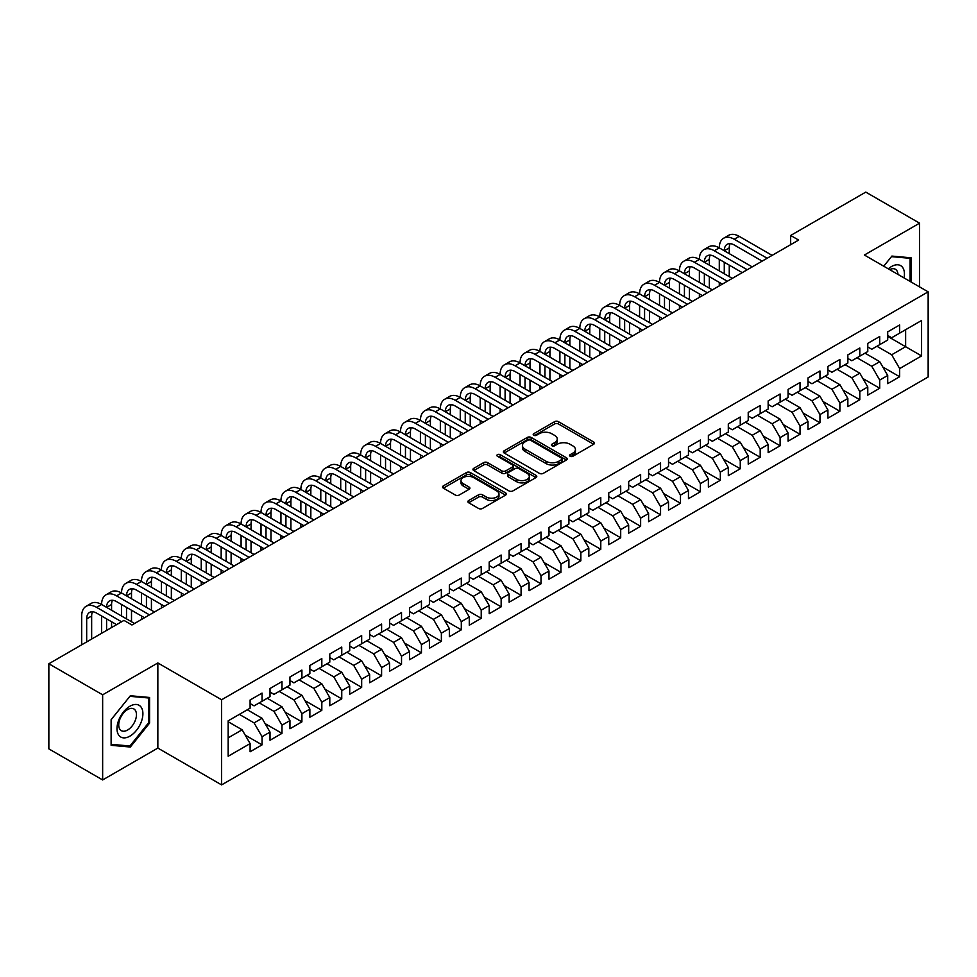 <?xml version="1.0" encoding="UTF-8"?>
<svg xmlns="http://www.w3.org/2000/svg" width="977" height="977" viewBox="0 0 977 977"><rect width="100%" height="100%" fill="white"/><g stroke="black" fill="none" stroke-linecap="round" stroke-linejoin="round"><path stroke-width="1.47" d="M570.153 456.259A1.942 1.124 0 0 0 572.888 456.259L593.674 444.266A2.76 1.6 0 0 0 594.48 443.143A2.76 1.6 0 0 0 593.674 442.007L558.465 421.685A2.76 1.6 0 0 0 554.557 421.685L533.772 433.678A1.942 1.124 0 0 0 533.21 434.472A1.942 1.124 0 0 0 533.772 435.266A1.942 1.124 0 0 0 536.507 435.266L539.194 433.715A8.854 5.105 0 0 1 551.712 433.715L554.655 435.4A8.854 5.105 0 0 1 557.244 439.015A8.854 5.105 0 0 1 554.655 442.63L551.956 444.181A1.942 1.124 0 0 0 551.394 444.975A1.942 1.124 0 0 0 551.956 445.768A1.942 1.124 0 0 0 554.704 445.768L557.391 444.205A8.854 5.105 0 0 1 569.909 444.205L572.84 445.903A8.854 5.105 0 0 1 575.429 449.518A8.854 5.105 0 0 1 572.84 453.133L570.153 454.684A1.942 1.124 0 0 0 569.579 455.477A1.942 1.124 0 0 0 570.153 456.259L570.153 454.684M468.691 500.505A2.76 1.6 0 0 0 467.885 501.628A2.76 1.6 0 0 0 468.691 502.764L478.571 508.455A2.76 1.6 0 0 0 482.479 508.455L505.561 495.131A2.76 1.6 0 0 0 506.367 494.008A2.76 1.6 0 0 0 505.561 492.872L470.352 472.55A2.76 1.6 0 0 0 466.444 472.55L443.363 485.874A2.76 1.6 0 0 0 442.557 487.01A2.76 1.6 0 0 0 443.363 488.134L455.294 495.021A2.76 1.6 0 0 0 459.202 495.021L469.082 489.318A2.76 1.6 0 0 0 469.9 488.195A2.76 1.6 0 0 0 469.082 487.059L463.171 483.652A7.401 4.274 0 0 1 460.997 480.623A7.401 4.274 0 0 1 465.565 476.678A7.401 4.274 0 0 1 473.637 477.606L496.805 490.991A7.401 4.274 0 0 1 498.978 494.008A7.401 4.274 0 0 1 494.411 497.952A7.401 4.274 0 0 1 486.338 497.024L482.479 494.802A2.76 1.6 0 0 0 478.571 494.802L468.691 500.505L468.691 502.764L478.571 497.098L478.571 494.802M102.646 694.818L102.646 779.951L157.847 748.077L157.847 662.956L102.646 694.818L48.85 663.762L123.969 620.395L131.944 624.987L798.636 240.073L790.662 235.469L790.662 244.677M157.847 662.956L221.596 699.764L928.15 291.842L928.15 376.975L221.596 784.897L221.596 699.764M919.577 286.896L919.577 223.171L864.389 255.034L928.15 291.842M919.577 223.171L865.781 192.103L790.662 235.469M539.389 473.344A2.76 1.6 0 0 0 543.31 473.344L566.379 460.02A2.76 1.6 0 0 0 567.197 458.885A2.76 1.6 0 0 0 566.379 457.761L531.183 437.44A2.76 1.6 0 0 0 527.275 437.44L504.193 450.763A2.76 1.6 0 0 0 503.375 451.887A2.76 1.6 0 0 0 504.193 453.023L539.389 473.344M498.221 456.686A1.942 1.124 0 0 1 500.187 456.955L535.933 477.594L512.888 490.906A2.76 1.6 0 0 1 508.98 490.906L473.784 470.572L473.784 468.313A2.76 1.6 0 0 0 472.966 469.448A2.76 1.6 0 0 0 473.784 470.572M473.784 468.313L483.652 462.622A2.76 1.6 0 0 1 487.572 462.622L501.848 470.865A2.76 1.6 0 0 0 505.756 470.865L512.302 467.079A2.76 1.6 0 0 0 513.12 465.944A2.76 1.6 0 0 0 512.302 464.82L497.44 456.235A1.942 1.124 0 0 1 496.878 455.441A1.942 1.124 0 0 1 498.075 454.415A1.942 1.124 0 0 1 500.187 454.659L535.97 475.323A2.76 1.6 0 0 1 536.788 476.446A2.76 1.6 0 0 1 535.97 477.582L535.97 475.323M887.702 336.369L905.63 346.713L905.63 329.689L921.58 320.493L899.658 333.145L899.658 324.975L887.702 331.875L887.702 340.045L879.727 344.649L879.727 336.479L867.771 343.379L867.771 351.549L859.809 356.153L859.809 347.983L847.853 354.883L847.853 363.053L839.878 367.657L839.878 359.487L827.922 366.387L827.922 374.557L819.959 379.161L819.959 370.991L808.003 377.891L808.003 386.062L800.029 390.666L800.029 382.495L788.073 389.396L788.073 397.566L780.11 402.17L780.11 394L768.154 400.9L768.154 409.07L760.179 413.674L760.179 405.504L748.223 412.404L748.223 420.574L740.261 425.166L740.261 417.008L728.305 423.908L728.305 432.078L720.33 436.67L720.33 428.512L708.374 435.412L708.374 443.582L700.399 448.174L700.399 440.016L688.455 446.916L688.455 455.087L680.481 459.678L680.481 451.521L668.524 458.421L668.524 466.591L660.55 471.183L660.55 463.025L648.594 469.925L648.594 478.095L640.631 482.687L640.631 474.517L628.675 481.429L628.675 489.587L620.7 494.191L620.7 486.021L608.744 492.933L608.744 501.091L600.782 505.695L600.782 497.525L588.826 504.437L588.826 512.595L580.851 517.199L580.851 509.029L568.895 515.941L568.895 524.099L560.932 528.704L560.932 520.533L548.976 527.446L548.976 535.604L541.002 540.208L541.002 532.038L529.045 538.938L529.045 547.108L521.083 551.712L521.083 543.542L509.127 550.442L509.127 558.612L501.152 563.216L501.152 555.046L489.196 561.946L489.196 570.116L481.221 574.72L481.221 566.55L469.278 573.45L469.278 581.62L461.303 586.224L461.303 578.054L449.347 584.954L449.347 593.124L441.372 597.729L441.372 589.558L429.416 596.458L429.416 604.629L421.453 609.233L421.453 601.063L409.497 607.963L409.497 616.133L401.523 620.737L401.523 612.567L389.567 619.467L389.567 627.637L381.604 632.241L381.604 624.071L369.648 630.971L369.648 639.141L361.673 643.745L361.673 635.575L349.717 642.475L349.717 650.645L341.755 655.249L341.755 647.079L329.799 653.979L329.799 662.15L321.824 666.754L321.824 658.583L309.868 665.484L309.868 673.654L301.905 678.258L301.905 670.088L289.949 676.988L289.949 685.158L281.974 689.762L281.974 681.592L270.018 688.492L270.018 696.662L262.056 701.266L262.056 693.096L250.1 699.996L250.1 708.166L228.178 720.818L228.178 756.247L250.1 743.595L242.125 729.795L228.178 721.734M921.58 320.493L921.58 355.921L899.658 368.573L891.683 354.773L876.943 346.261M882.817 367.022L899.658 376.743L899.658 368.573M899.658 376.743L887.702 383.643L887.702 375.473L879.727 380.077L871.765 366.277L857.012 357.765M862.899 378.526L879.727 388.248L879.727 380.077M879.727 388.248L867.771 395.148L867.771 386.977L859.809 391.582L851.834 377.781L837.094 369.269M842.968 390.031L859.809 399.752L859.809 391.582M859.809 399.752L847.853 406.652L847.853 398.482L839.878 403.086L831.916 389.286L817.163 380.774M823.049 401.535L839.878 411.256L839.878 403.086M839.878 411.256L827.922 418.156L827.922 409.986L819.959 414.59L811.985 400.79L797.244 392.265M803.118 413.039L819.959 422.76L819.959 414.59M819.959 422.76L808.003 429.66L808.003 421.49L800.029 426.094L792.066 412.294L777.313 403.77M783.2 424.543L800.029 434.264L800.029 426.094M800.029 434.264L788.073 441.164L788.073 432.994L780.11 437.598L772.135 423.786L757.395 415.274M763.269 436.047L780.11 445.768L780.11 437.598M780.11 445.768L768.154 452.669L768.154 444.498L760.179 449.102L752.205 435.29L737.464 426.778M743.338 447.551L760.179 457.273L760.179 449.102M760.179 457.273L748.223 464.173L748.223 456.003L740.261 460.607L732.286 446.794L717.545 438.282M723.42 459.056L740.261 468.777L740.261 460.607M740.261 468.777L728.305 475.677L728.305 467.507L720.33 472.111L712.355 458.298L697.615 449.786M703.489 470.56L720.33 480.281L720.33 472.111M720.33 480.281L708.374 487.181L708.374 479.011L700.399 483.615L692.437 469.803L677.684 461.291M683.57 482.064L700.399 491.773L700.399 483.615M700.399 491.773L688.455 498.685L688.455 490.515L680.481 495.119L672.506 481.307L657.765 472.795M663.639 493.568L680.481 503.277L680.481 495.119M680.481 503.277L668.524 510.189L668.524 502.019L660.55 506.623L652.587 492.811L637.834 484.299M643.721 505.06L660.55 514.781L660.55 506.623M660.55 514.781L648.594 521.694L648.594 513.523L640.631 518.128L632.656 504.315L617.916 495.803M623.79 516.564L640.631 526.285L640.631 518.128M640.631 526.285L628.675 533.198L628.675 525.028L620.7 529.632L612.738 515.819L597.985 507.307M603.871 528.068L620.7 537.79L620.7 529.632M620.7 537.79L608.744 544.702L608.744 536.532L600.782 541.136L592.807 527.324L578.066 518.811M583.941 539.573L600.782 549.294L600.782 541.136M600.782 549.294L588.826 556.194L588.826 548.036L580.851 552.628L572.888 538.828L558.136 530.316M564.022 551.077L580.851 560.798L580.851 552.628M580.851 560.798L568.895 567.698L568.895 559.54L560.932 564.132L552.958 550.332L538.217 541.82M544.091 562.581L560.932 572.302L560.932 564.132M560.932 572.302L548.976 579.202L548.976 571.044L541.002 575.636L533.027 561.836L518.286 553.324M524.16 574.085L541.002 583.806L541.002 575.636M541.002 583.806L529.045 590.706L529.045 582.548L521.083 587.14L513.108 573.34L498.368 564.828M504.242 585.589L521.083 595.311L521.083 587.14M521.083 595.311L509.127 602.211L509.127 594.053L501.152 598.645L493.177 584.844L478.437 576.332M484.311 597.094L501.152 606.815L501.152 598.645M501.152 606.815L489.196 613.715L489.196 605.545L481.221 610.149L473.259 596.349L458.518 587.836M464.393 608.598L481.221 618.319L481.221 610.149M481.221 618.319L469.278 625.219L469.278 617.049L461.303 621.653L453.328 607.853L438.588 599.341M444.462 620.102L461.303 629.823L461.303 621.653M461.303 629.823L449.347 636.723L449.347 628.553L441.372 633.157L433.409 619.357L418.657 610.845M424.543 631.606L441.372 641.327L441.372 633.157M441.372 641.327L429.416 648.227L429.416 640.057L421.453 644.661L413.479 630.861L398.738 622.349M404.612 643.11L421.453 652.831L421.453 644.661M421.453 652.831L409.497 659.731L409.497 651.561L401.523 656.165L393.56 642.365L378.807 633.853M384.694 654.614L401.523 664.336L401.523 656.165M401.523 664.336L389.567 671.236L389.567 663.065L381.604 667.67L373.629 653.869L358.889 645.357M364.763 666.119L381.604 675.84L381.604 667.67M381.604 675.84L369.648 682.74L369.648 674.57L361.673 679.174L353.711 665.374L338.958 656.862M344.844 677.623L361.673 687.344L361.673 679.174M361.673 687.344L349.717 694.244L349.717 686.074L341.755 690.678L333.78 676.878L319.039 668.366M324.914 689.127L341.755 698.848L341.755 690.678M341.755 698.848L329.799 705.748L329.799 697.578L321.824 702.182L313.861 688.382L299.109 679.87M304.995 700.631L321.824 710.352L321.824 702.182M321.824 710.352L309.868 717.252L309.868 709.082L301.905 713.686L293.93 699.886L279.19 691.374M285.064 712.135L301.905 721.856L301.905 713.686M301.905 721.856L289.949 728.757L289.949 720.586L281.974 725.19L274 711.39L259.259 702.866M265.133 723.639L281.974 733.361L281.974 725.19M281.974 733.361L270.018 740.261L270.018 732.091L262.056 736.695L254.081 722.895L239.341 714.37M245.215 735.144L262.056 744.865L262.056 736.695M262.056 744.865L250.1 751.765L250.1 743.595M250.1 703.562L254.081 705.858L262.056 701.266M228.178 737.843L242.125 729.795M270.018 692.058L274 694.354L281.974 689.762M254.081 722.895L262.056 718.29L247.303 709.778M270.018 732.091L262.056 718.29M289.949 680.554L293.93 682.85L301.905 678.258M274 711.39L281.974 706.786L267.234 698.274M289.949 720.586L281.974 706.786M309.868 669.05L313.861 671.346L321.824 666.754M293.93 699.886L301.905 695.282L287.153 686.77M309.868 709.082L301.905 695.282M329.799 657.545L333.78 659.854L341.755 655.249M313.861 688.382L321.824 683.778L307.083 675.266M329.799 697.578L321.824 683.778M349.717 646.041L353.711 648.349L361.673 643.745M333.78 676.878L341.755 672.274L327.002 663.762M349.717 686.074L341.755 672.274M369.648 634.537L373.629 636.845L381.604 632.241M353.711 665.374L361.673 660.77L346.933 652.257M369.648 674.57L361.673 660.77M389.567 623.033L393.56 625.341L401.523 620.737M373.629 653.869L381.604 649.265L366.851 640.753M389.567 663.065L381.604 649.265M409.497 611.529L413.479 613.837L421.453 609.233M393.56 642.365L401.523 637.761L386.782 629.249M409.497 651.561L401.523 637.761M429.416 600.025L433.409 602.333L441.372 597.729M413.479 630.861L421.453 626.257L406.701 617.745M429.416 640.057L421.453 626.257M449.347 588.52L453.328 590.829L461.303 586.224M433.409 619.357L441.372 614.753L426.631 606.241M449.347 628.553L441.372 614.753M469.278 577.016L473.259 579.324L481.221 574.72M453.328 607.853L461.303 603.249L446.562 594.737M469.278 617.049L461.303 603.249M489.196 565.512L493.177 567.82L501.152 563.216M473.259 596.349L481.221 591.744L466.481 583.232M489.196 605.545L481.221 591.744M509.127 554.008L513.108 556.316L521.083 551.712M493.177 584.844L501.152 580.24L486.412 571.728M509.127 594.053L501.152 580.24M529.045 542.516L533.027 544.812L541.002 540.208M513.108 573.34L521.083 568.736L506.33 560.224M529.045 582.548L521.083 568.736M548.976 531.012L552.958 533.308L560.932 528.704M533.027 561.836L541.002 557.232L526.261 548.72M548.976 571.044L541.002 557.232M568.895 519.508L572.888 521.803L580.851 517.199M552.958 550.332L560.932 545.728L546.18 537.216M568.895 559.54L560.932 545.728M588.826 508.003L592.807 510.299L600.782 505.695M572.888 538.828L580.851 534.224L566.11 525.711M588.826 548.036L580.851 534.224M608.744 496.499L612.738 498.795L620.7 494.191M592.807 527.324L600.782 522.719L586.029 514.207M608.744 536.532L600.782 522.719M628.675 484.995L632.656 487.291L640.631 482.687M612.738 515.819L620.7 511.215L605.96 502.703M628.675 525.028L620.7 511.215M648.594 473.491L652.587 475.787L660.55 471.183M632.656 504.315L640.631 499.711L625.878 491.199M648.594 513.523L640.631 499.711M668.524 461.987L672.506 464.283L680.481 459.678M652.587 492.811L660.55 488.207L645.809 479.695M668.524 502.019L660.55 488.207M688.455 450.482L692.437 452.778L700.399 448.174M672.506 481.307L680.481 476.703L665.74 468.191M688.455 490.515L680.481 476.703M708.374 438.978L712.355 441.274L720.33 436.67M692.437 469.803L700.399 465.211L685.659 456.686M708.374 479.011L700.399 465.211M728.305 427.474L732.286 429.77L740.261 425.166M712.355 458.298L720.33 453.707L705.589 445.194M728.305 467.507L720.33 453.707M748.223 415.97L752.205 418.266L760.179 413.674M732.286 446.794L740.261 442.202L725.508 433.69M748.223 456.003L740.261 442.202M768.154 404.466L772.135 406.762L780.11 402.17M752.205 435.29L760.179 430.698L745.439 422.186M768.154 444.498L760.179 430.698M788.073 392.962L792.066 395.258L800.029 390.666M772.135 423.786L780.11 419.194L765.357 410.682M788.073 432.994L780.11 419.194M808.003 381.457L811.985 383.753L819.959 379.161M792.066 412.294L800.029 407.69L785.288 399.178M808.003 421.49L800.029 407.69M827.922 369.953L831.916 372.249L839.878 367.657M811.985 400.79L819.959 396.186L805.207 387.674M827.922 409.986L819.959 396.186M847.853 358.449L851.834 360.745L859.809 356.153M831.916 389.286L839.878 384.682L825.138 376.169M847.853 398.482L839.878 384.682M867.771 346.945L871.765 349.253L879.727 344.649M851.834 377.781L859.809 373.177L845.056 364.665M867.771 386.977L859.809 373.177M887.702 335.441L891.683 337.749L899.658 333.145M871.765 366.277L879.727 361.673L864.987 353.161M887.702 375.473L879.727 361.673M48.85 663.762L48.85 748.883L102.646 779.951M157.847 748.077L221.596 784.897M891.683 354.773L905.63 346.713L921.58 355.921M911.114 282.011L911.114 257.806L891.891 256.084L883.745 266.208L891.488 256.646L910.112 258.319L910.112 281.437M149.566 723.114L149.566 697.468L130.344 695.758L111.122 719.67L111.122 745.317L130.344 747.026L149.566 723.114L148.577 722.54M570.922 456.54L572.84 455.429A8.854 5.105 0 0 0 575.429 451.814L575.429 449.518M557.244 439.015L557.244 441.323A8.854 5.105 0 0 1 554.655 444.926L552.738 446.037M593.674 442.007L593.674 444.266L558.465 423.981A2.76 1.6 0 0 0 554.557 423.981L534.541 435.534M566.379 457.761L566.379 460.02L531.183 439.735A2.76 1.6 0 0 0 527.275 439.735L504.23 453.035M561.494 459.678A1.942 1.124 0 0 0 562.068 458.885A1.942 1.124 0 0 0 561.494 458.103L530.596 440.261A1.942 1.124 0 0 0 527.861 440.261L525.015 441.897A8.854 5.105 0 0 0 522.426 445.512A8.854 5.105 0 0 0 525.015 449.127L546.143 461.315A8.854 5.105 0 0 0 558.661 461.315L561.494 459.678L561.494 461.987A1.942 1.124 0 0 0 562.068 461.193L562.068 458.885M522.426 445.512L522.426 447.808A8.854 5.105 0 0 0 525.015 451.423L525.015 449.127M561.494 461.987L558.661 463.623A8.854 5.105 0 0 1 546.143 463.623L525.015 451.423M473.821 470.596L483.652 464.918L483.652 462.622M513.12 465.944L513.12 468.252A2.76 1.6 0 0 1 512.302 469.375L505.756 473.161A2.76 1.6 0 0 1 501.848 473.161L487.572 464.918A2.76 1.6 0 0 0 483.652 464.918M516.662 479.414A7.401 4.274 0 0 0 524.722 480.342A7.401 4.274 0 0 0 529.29 476.397A7.401 4.274 0 0 0 527.128 473.369L518.958 468.655A2.76 1.6 0 0 0 515.05 468.655L508.492 472.441A2.76 1.6 0 0 0 507.686 473.564A2.76 1.6 0 0 0 508.492 474.7L516.662 479.414L516.662 481.71A7.401 4.274 0 0 0 524.722 482.638A7.401 4.274 0 0 0 529.29 478.693L529.29 476.397M507.686 473.564L507.686 475.872A2.76 1.6 0 0 0 508.492 476.996L508.492 474.7M516.662 481.71L508.492 476.996M498.978 494.008L498.978 496.304A7.401 4.274 0 0 1 494.411 500.261A7.401 4.274 0 0 1 486.338 499.332L482.479 497.098A2.76 1.6 0 0 0 478.571 497.098M460.997 480.623L460.997 482.931A7.401 4.274 0 0 0 463.171 485.948L463.171 483.652M469.045 489.343L463.171 485.948M505.561 492.872L505.561 495.131L470.352 474.859A2.76 1.6 0 0 0 466.444 474.859L443.399 488.158L443.363 485.874M128.317 745.854L130.344 747.026M81.689 644.796L81.689 615.998A21.14 12.2 60 0 1 86.061 606.326L91.044 603.444A21.14 12.2 60 0 1 101.608 604.494A21.14 12.2 60 0 1 105.992 594.822L110.975 591.94A21.14 12.2 60 0 1 121.539 592.99A21.14 12.2 60 0 1 125.911 583.318L130.894 580.436A21.14 12.2 60 0 1 141.457 581.486A21.14 12.2 60 0 1 145.842 571.814L150.824 568.932A21.14 12.2 60 0 1 161.388 569.982A21.14 12.2 60 0 1 165.76 560.309L170.743 557.427A21.14 12.2 60 0 1 181.307 558.478A21.14 12.2 60 0 1 185.691 548.805L190.674 545.923A21.14 12.2 60 0 1 201.238 546.973A21.14 12.2 60 0 1 205.61 537.301L210.592 534.419A21.14 12.2 60 0 1 221.168 535.469A21.14 12.2 60 0 1 225.54 525.797L230.523 522.915A21.14 12.2 60 0 1 241.087 523.965A21.14 12.2 60 0 1 245.471 514.293L250.442 511.411A21.14 12.2 60 0 1 261.018 512.461A21.14 12.2 60 0 1 265.39 502.789L270.373 499.906A21.14 12.2 60 0 1 280.936 500.957A21.14 12.2 60 0 1 285.321 491.284L290.303 488.402A21.14 12.2 60 0 1 300.867 489.453A21.14 12.2 60 0 1 305.239 479.78L310.222 476.898A21.14 12.2 60 0 1 320.786 477.948A21.14 12.2 60 0 1 325.17 468.276L330.153 465.406A21.14 12.2 60 0 1 340.717 466.444A21.14 12.2 60 0 1 345.089 456.772L350.071 453.902A21.14 12.2 60 0 1 360.635 454.94A21.14 12.2 60 0 1 365.019 445.268L370.002 442.398A21.14 12.2 60 0 1 380.566 443.436A21.14 12.2 60 0 1 384.938 433.764L389.921 430.894A21.14 12.2 60 0 1 400.485 431.932A21.14 12.2 60 0 1 404.869 422.259L409.851 419.389A21.14 12.2 60 0 1 420.415 420.428A21.14 12.2 60 0 1 424.787 410.755L429.77 407.885A21.14 12.2 60 0 1 440.346 408.923A21.14 12.2 60 0 1 444.718 399.251L449.701 396.381A21.14 12.2 60 0 1 460.265 397.419A21.14 12.2 60 0 1 464.649 387.747L469.619 384.877A21.14 12.2 60 0 1 480.195 385.915A21.14 12.2 60 0 1 484.568 376.243L489.55 373.373A21.14 12.2 60 0 1 500.114 374.423A21.14 12.2 60 0 1 504.498 364.739L509.469 361.869A21.14 12.2 60 0 1 520.045 362.919A21.14 12.2 60 0 1 524.417 353.234L529.4 350.364A21.14 12.2 60 0 1 539.963 351.415A21.14 12.2 60 0 1 544.348 341.73L549.33 338.86A21.14 12.2 60 0 1 559.894 339.911A21.14 12.2 60 0 1 564.266 330.226L569.249 327.356A21.14 12.2 60 0 1 579.813 328.406A21.14 12.2 60 0 1 584.197 318.722L589.18 315.852A21.14 12.2 60 0 1 599.744 316.902A21.14 12.2 60 0 1 604.116 307.23L609.098 304.348A21.14 12.2 60 0 1 619.662 305.398A21.14 12.2 60 0 1 624.047 295.726L629.029 292.844A21.14 12.2 60 0 1 639.593 293.894A21.14 12.2 60 0 1 643.965 284.222L648.948 281.339A21.14 12.2 60 0 1 659.524 282.39A21.14 12.2 60 0 1 663.896 272.717L668.879 269.835A21.14 12.2 60 0 1 679.442 270.885A21.14 12.2 60 0 1 683.815 261.213L688.797 258.331A21.14 12.2 60 0 1 699.373 259.381A21.14 12.2 60 0 1 703.745 249.709L708.728 246.827A21.14 12.2 60 0 1 719.292 247.877A21.14 12.2 60 0 1 723.676 238.205L728.647 235.323A21.14 12.2 60 0 1 739.223 236.373L772.135 255.376M723.676 238.205A21.14 12.2 60 0 1 734.24 239.243L767.153 258.258M762.17 261.128L734.24 244.995A14.093 8.134 -120 0 0 727.193 244.299A14.093 8.134 -120 0 0 724.275 250.747L729.257 247.877L729.257 253.629M730.137 243.652A14.093 8.134 -120 0 0 729.257 247.877M724.275 262.251L724.275 273.755M729.257 265.133L729.257 276.638M719.292 285.882L719.292 282.39M719.292 270.885L719.292 259.381M703.745 249.709A21.14 12.2 60 0 1 714.309 250.747L719.292 247.877L752.205 266.88M714.309 250.747L747.234 269.762M742.251 272.632L714.309 256.499A14.093 8.134 -120 0 0 707.263 255.803A14.093 8.134 -120 0 0 704.356 262.251L709.326 259.381L709.326 265.133M710.218 255.156A14.093 8.134 -120 0 0 709.326 259.381M704.356 273.755L704.356 285.26M709.326 276.638L709.326 288.142M699.373 297.387L699.373 293.894M699.373 282.39L699.373 270.885M683.815 261.213A21.14 12.2 60 0 1 694.391 262.251L699.373 259.381L732.286 278.384M694.391 262.251L727.303 281.254M722.321 284.136L694.391 268.003A14.093 8.134 -120 0 0 687.344 267.307A14.093 8.134 -120 0 0 684.425 273.755L689.408 270.885L689.408 276.638M690.287 266.66A14.093 8.134 -120 0 0 689.408 270.885M684.425 285.26L684.425 296.764M689.408 288.142L689.408 299.646M679.442 308.891L679.442 305.398M679.442 293.894L679.442 282.39M904.043 277.92A18.319 10.576 120 0 0 902.699 267.539A18.319 10.576 120 0 0 888.301 268.834M897.985 274.427A12.542 7.242 120 0 0 896.813 270.58A12.542 7.242 120 0 0 895.396 269.273A12.542 7.242 120 0 0 889.644 269.615M908.879 257.598L910.112 258.319M118.73 735.119A18.319 10.576 120 0 0 136.426 730.381A18.319 10.576 120 0 0 141.164 707.214A18.319 10.576 120 0 0 123.468 711.952A18.319 10.576 120 0 0 118.73 735.119M119.915 729.355A12.542 7.242 120 0 0 121.319 730.662A12.542 7.242 120 0 0 132.982 724.812A12.542 7.242 120 0 0 135.266 710.255A12.542 7.242 120 0 0 133.861 708.936A12.542 7.242 120 0 0 122.186 714.798A12.542 7.242 120 0 0 119.915 729.355M129.941 696.32L148.577 697.981L148.577 722.821L129.941 746.001L111.317 744.34L111.317 719.499L129.904 696.296M147.344 697.273L148.577 697.981M663.896 272.717A21.14 12.2 60 0 1 674.46 273.755L679.442 270.885L712.355 289.888M674.46 273.755L707.372 292.758M702.402 295.64L674.46 279.507A14.093 8.134 -120 0 0 667.413 278.811A14.093 8.134 -120 0 0 664.494 285.26L669.477 282.39L669.477 288.142M670.369 278.164A14.093 8.134 -120 0 0 669.477 282.39M664.494 296.764L664.494 308.268M669.477 299.646L669.477 311.15M659.524 320.395L659.524 316.902M659.524 305.398L659.524 293.894M643.965 284.222A21.14 12.2 60 0 1 654.541 285.26L659.524 282.39L692.437 301.392M654.541 285.26L687.454 304.262M682.471 307.144L654.541 291.012A14.093 8.134 -120 0 0 647.495 290.316A14.093 8.134 -120 0 0 644.576 296.764L649.558 293.894L649.558 299.646M650.438 289.668A14.093 8.134 -120 0 0 649.558 293.894M644.576 308.268L644.576 319.772M649.558 311.15L649.558 322.654M639.593 331.899L639.593 328.406M639.593 316.902L639.593 305.398M624.047 295.726A21.14 12.2 60 0 1 634.61 296.764L639.593 293.894L672.506 312.896M634.61 296.764L667.523 315.766M662.553 318.649L634.61 302.516A14.093 8.134 -120 0 0 627.564 301.82A14.093 8.134 -120 0 0 624.645 308.268L629.628 305.398L629.628 311.15M630.507 301.172A14.093 8.134 -120 0 0 629.628 305.398M624.645 319.772L624.645 331.276M629.628 322.654L629.628 334.158M619.662 343.403L619.662 339.911M619.662 328.406L619.662 316.902M604.116 307.23A21.14 12.2 60 0 1 614.692 308.268L619.662 305.398L652.587 324.401M614.692 308.268L647.604 327.271M642.622 330.153L614.692 314.02A14.093 8.134 -120 0 0 607.645 313.324A14.093 8.134 -120 0 0 604.726 319.772L609.709 316.902L609.709 322.654M610.588 312.677A14.093 8.134 -120 0 0 609.709 316.902M604.726 331.276L604.726 342.78M609.709 334.158L609.709 345.663M599.744 354.907L599.744 351.415M599.744 339.911L599.744 328.406M584.197 318.722A21.14 12.2 60 0 1 594.761 319.772L599.744 316.902L632.656 335.905M594.761 319.772L627.674 338.775M622.691 341.657L594.761 325.524A14.093 8.134 -120 0 0 587.714 324.828A14.093 8.134 -120 0 0 584.796 331.276L589.778 328.406L589.778 334.158M590.658 324.181A14.093 8.134 -120 0 0 589.778 328.406M584.796 342.78L584.796 354.285M589.778 345.663L589.778 357.167M579.813 366.412L579.813 362.919M579.813 351.415L579.813 339.911M564.266 330.226A21.14 12.2 60 0 1 574.83 331.276L579.813 328.406L612.738 347.409M574.83 331.276L607.755 350.279M602.772 353.161L574.83 337.028A14.093 8.134 -120 0 0 567.796 336.332A14.093 8.134 -120 0 0 564.877 342.78L569.86 339.911L569.86 345.663M570.739 335.685A14.093 8.134 -120 0 0 569.86 339.911M564.877 354.285L564.877 365.789M569.86 357.167L569.86 368.671M559.894 377.916L559.894 374.423M559.894 362.919L559.894 351.415M544.348 341.73A21.14 12.2 60 0 1 554.912 342.78L559.894 339.911L592.807 358.913M554.912 342.78L587.824 361.783M582.842 364.665L554.912 348.533A14.093 8.134 -120 0 0 547.865 347.836A14.093 8.134 -120 0 0 544.946 354.285L549.929 351.415L549.929 357.167M550.808 347.189A14.093 8.134 -120 0 0 549.929 351.415M544.946 365.789L544.946 377.293M549.929 368.671L549.929 380.175M539.963 389.42L539.963 385.915M539.963 374.423L539.963 362.919M524.417 353.234A21.14 12.2 60 0 1 534.981 354.285L539.963 351.415L572.888 370.417M534.981 354.285L567.906 373.287M562.923 376.169L534.981 360.037A14.093 8.134 -120 0 0 527.946 359.341A14.093 8.134 -120 0 0 525.028 365.789L530.01 362.919L530.01 368.671M530.89 358.693A14.093 8.134 -120 0 0 530.01 362.919M525.028 377.293L525.028 388.797M530.01 380.175L530.01 391.667M520.045 400.924L520.045 397.419M520.045 385.915L520.045 374.423M504.498 364.739A21.14 12.2 60 0 1 515.062 365.789L520.045 362.919L552.958 381.922M515.062 365.789L547.975 384.791M542.992 387.674L515.062 371.541A14.093 8.134 -120 0 0 508.016 370.845A14.093 8.134 -120 0 0 505.097 377.293L510.079 374.423L510.079 380.175M510.959 370.198A14.093 8.134 -120 0 0 510.079 374.423M505.097 388.797L505.097 400.301M510.079 391.667L510.079 403.171M500.114 412.428L500.114 408.923M500.114 397.419L500.114 385.915M484.568 376.243A21.14 12.2 60 0 1 495.131 377.293L500.114 374.423L533.027 393.426M495.131 377.293L528.056 396.296M523.074 399.178L495.131 383.045A14.093 8.134 -120 0 0 488.085 382.349A14.093 8.134 -120 0 0 485.178 388.797L490.149 385.927L490.149 391.667M491.04 381.702A14.093 8.134 -120 0 0 490.149 385.927M485.178 400.301L485.178 411.805M490.149 403.171L490.149 414.675M480.195 423.933L480.195 420.428M480.195 408.923L480.195 397.419M464.649 387.747A21.14 12.2 60 0 1 475.213 388.797L480.195 385.915L513.108 404.93M475.213 388.797L508.125 407.8M503.143 410.682L475.213 394.549A14.093 8.134 -120 0 0 468.166 393.853A14.093 8.134 -120 0 0 465.247 400.301L470.23 397.419L470.23 403.171M471.109 393.206A14.093 8.134 -120 0 0 470.23 397.419M465.247 411.805L465.247 423.31M470.23 414.675L470.23 426.18M460.265 435.437L460.265 431.932M460.265 420.428L460.265 408.923M444.718 399.251A21.14 12.2 60 0 1 455.282 400.301L460.265 397.419L493.177 416.434M455.282 400.301L488.207 419.304M483.224 422.186L455.282 406.053A14.093 8.134 -120 0 0 448.235 405.357A14.093 8.134 -120 0 0 445.317 411.805L450.299 408.923L450.299 414.675M451.191 404.71A14.093 8.134 -120 0 0 450.299 408.923M445.317 423.31L445.317 434.814M450.299 426.18L450.299 437.684M440.346 446.941L440.346 443.436M440.346 431.932L440.346 420.428M424.787 410.755A21.14 12.2 60 0 1 435.363 411.805L440.346 408.923L473.259 427.938M435.363 411.805L468.276 430.808M463.293 433.69L435.363 417.558A14.093 8.134 -120 0 0 428.317 416.861A14.093 8.134 -120 0 0 425.398 423.31L430.381 420.428L430.381 426.18M431.26 416.214A14.093 8.134 -120 0 0 430.381 420.428M425.398 434.814L425.398 446.318M430.381 437.684L430.381 449.188M420.415 458.445L420.415 454.94M420.415 443.436L420.415 431.932M404.869 422.259A21.14 12.2 60 0 1 415.433 423.31L420.415 420.428L453.328 439.43M415.433 423.31L448.345 442.312M443.375 445.182L415.433 429.062A14.093 8.134 -120 0 0 408.386 428.366A14.093 8.134 -120 0 0 405.467 434.814L410.45 431.932L410.45 437.684M411.329 427.706A14.093 8.134 -120 0 0 410.45 431.932M405.467 446.318L405.467 457.822M410.45 449.188L410.45 460.692M400.485 469.949L400.485 466.444M400.485 454.94L400.485 443.436M384.938 433.764A21.14 12.2 60 0 1 395.514 434.814L400.485 431.932L433.409 450.934M395.514 434.814L428.427 453.817M423.444 456.686L395.514 440.566A14.093 8.134 -120 0 0 388.467 439.87A14.093 8.134 -120 0 0 385.549 446.318L390.531 443.436L390.531 449.188M391.411 439.21A14.093 8.134 -120 0 0 390.531 443.436M385.549 457.822L385.549 469.326M390.531 460.692L390.531 472.196M380.566 481.453L380.566 477.948M380.566 466.444L380.566 454.94M365.019 445.268A21.14 12.2 60 0 1 375.583 446.318L380.566 443.436L413.479 462.439M375.583 446.318L408.496 465.321M403.513 468.191L375.583 452.07A14.093 8.134 -120 0 0 368.537 451.374A14.093 8.134 -120 0 0 365.618 457.822L370.601 454.94L370.601 460.692M371.48 450.715A14.093 8.134 -120 0 0 370.601 454.94M365.618 469.326L365.618 480.831M370.601 472.196L370.601 483.7M360.635 492.945L360.635 489.453M360.635 477.948L360.635 466.444M345.089 456.772A21.14 12.2 60 0 1 355.665 457.822L360.635 454.94L393.56 473.943M355.665 457.822L388.577 476.825M383.595 479.695L355.665 463.574A14.093 8.134 -120 0 0 348.618 462.878A14.093 8.134 -120 0 0 345.699 469.326L350.682 466.444L350.682 472.196M351.561 462.219A14.093 8.134 -120 0 0 350.682 466.444M345.699 480.831L345.699 492.335M350.682 483.7L350.682 495.205M340.717 504.45L340.717 500.957M340.717 489.453L340.717 477.948M325.17 468.276A21.14 12.2 60 0 1 335.734 469.326L340.717 466.444L373.629 485.447M335.734 469.326L368.647 488.329M363.664 491.199L335.734 475.078A14.093 8.134 -120 0 0 328.687 474.382A14.093 8.134 -120 0 0 325.768 480.831L330.751 477.948L330.751 483.7M331.63 473.723A14.093 8.134 -120 0 0 330.751 477.948M325.768 492.335L325.768 503.839M330.751 495.205L330.751 506.709M320.786 515.954L320.786 512.461M320.786 500.957L320.786 489.453M305.239 479.78A21.14 12.2 60 0 1 315.803 480.831L320.786 477.948L353.711 496.951M315.803 480.831L348.728 499.833M343.745 502.703L315.803 486.583A14.093 8.134 -120 0 0 308.769 485.887A14.093 8.134 -120 0 0 305.85 492.335L310.833 489.453L310.833 495.205M311.712 485.227A14.093 8.134 -120 0 0 310.833 489.453M305.85 503.839L305.85 515.343M310.833 506.709L310.833 518.213M300.867 527.458L300.867 523.965M300.867 512.461L300.867 500.957M285.321 491.284A21.14 12.2 60 0 1 295.884 492.335L300.867 489.453L333.78 508.455M295.884 492.335L328.797 511.337M323.814 514.207L295.884 498.087A14.093 8.134 -120 0 0 288.838 497.378A14.093 8.134 -120 0 0 285.919 503.839L290.902 500.957L290.902 506.709M291.781 496.731A14.093 8.134 -120 0 0 290.902 500.957M285.919 515.343L285.919 526.847M290.902 518.213L290.902 529.717M280.936 538.962L280.936 535.469M280.936 523.965L280.936 512.461M265.39 502.789A21.14 12.2 60 0 1 275.954 503.839L280.936 500.957L313.861 519.959M275.954 503.839L308.879 522.842M303.896 525.711L275.954 509.591A14.093 8.134 -120 0 0 268.907 508.883A14.093 8.134 -120 0 0 266 515.343L270.971 512.461L270.971 518.213M271.862 508.235A14.093 8.134 -120 0 0 270.971 512.461M266 526.847L266 538.339M270.971 529.717L270.971 541.221M261.018 550.466L261.018 546.973M261.018 535.469L261.018 523.965M245.471 514.293A21.14 12.2 60 0 1 256.035 515.343L261.018 512.461L293.93 531.464M256.035 515.343L288.948 534.346M283.965 537.216L256.035 521.095A14.093 8.134 -120 0 0 248.988 520.387A14.093 8.134 -120 0 0 246.07 526.847L251.052 523.965L251.052 529.717M251.932 519.74A14.093 8.134 -120 0 0 251.052 523.965M246.07 538.351L246.07 549.843M251.052 541.221L251.052 552.726M241.087 561.97L241.087 558.478M241.087 546.973L241.087 535.469M225.54 525.797A21.14 12.2 60 0 1 236.104 526.847L241.087 523.965L274 542.968M236.104 526.847L269.029 545.85M264.046 548.72L236.104 532.599A14.093 8.134 -120 0 0 229.058 531.891A14.093 8.134 -120 0 0 226.139 538.339L231.122 535.469L231.122 541.221M232.013 531.244A14.093 8.134 -120 0 0 231.122 535.469M226.139 549.843L226.139 561.348M231.122 552.726L231.122 564.23M221.168 573.475L221.168 569.982M221.168 558.478L221.168 546.973M205.61 537.301A21.14 12.2 60 0 1 216.186 538.339L221.168 535.469L254.081 554.472M216.186 538.339L249.098 557.354M244.116 560.224L216.186 544.091A14.093 8.134 -120 0 0 209.139 543.395A14.093 8.134 -120 0 0 206.22 549.843L211.203 546.973L211.203 552.726M212.082 542.748A14.093 8.134 -120 0 0 211.203 546.973M206.22 561.348L206.22 572.852M211.203 564.23L211.203 575.734M201.238 584.979L201.238 581.486M201.238 569.982L201.238 558.478M185.691 548.805A21.14 12.2 60 0 1 196.255 549.843L201.238 546.973L234.15 565.976M196.255 549.843L229.168 568.858M224.197 571.728L196.255 555.595A14.093 8.134 -120 0 0 189.208 554.899A14.093 8.134 -120 0 0 186.289 561.348L191.272 558.478L191.272 564.23M192.164 554.252A14.093 8.134 -120 0 0 191.272 558.478M186.289 572.852L186.289 584.356M191.272 575.734L191.272 587.238M181.307 596.483L181.307 592.99M181.307 581.486L181.307 569.982M165.76 560.309A21.14 12.2 60 0 1 176.336 561.348L181.307 558.478L214.232 577.48M176.336 561.348L209.249 580.362M204.266 583.232L176.336 567.1A14.093 8.134 -120 0 0 169.29 566.404A14.093 8.134 -120 0 0 166.371 572.852L171.354 569.982L171.354 575.734M172.233 565.756A14.093 8.134 -120 0 0 171.354 569.982M166.371 584.356L166.371 595.86M171.354 587.238L171.354 598.742M161.388 607.987L161.388 604.494M161.388 592.99L161.388 581.486M145.842 571.814A21.14 12.2 60 0 1 156.405 572.852L161.388 569.982L194.301 588.984M156.405 572.852L189.318 591.854M184.335 594.737L156.405 578.604A14.093 8.134 -120 0 0 149.359 577.908A14.093 8.134 -120 0 0 146.44 584.356L151.423 581.486L151.423 587.238M152.302 577.26A14.093 8.134 -120 0 0 151.423 581.486M146.44 595.86L146.44 607.364M151.423 598.742L151.423 610.246M141.457 619.491L141.457 615.998M141.457 604.494L141.457 592.99M125.911 583.318A21.14 12.2 60 0 1 136.487 584.356L141.457 581.486L174.382 600.489M136.487 584.356L169.4 603.359M164.417 606.241L136.487 590.108A14.093 8.134 -120 0 0 129.44 589.412A14.093 8.134 -120 0 0 126.521 595.86L131.504 592.99L131.504 598.742M132.383 588.765A14.093 8.134 -120 0 0 131.504 592.99M126.521 607.364L126.521 618.868M131.504 610.246L131.504 621.751M121.539 615.998L121.539 604.494M105.992 594.822A21.14 12.2 60 0 1 116.556 595.86L121.539 592.99L154.451 611.993M116.556 595.86L149.469 614.863M144.486 617.745L116.556 601.612A14.093 8.134 -120 0 0 109.509 600.916A14.093 8.134 -120 0 0 106.591 607.364L111.573 604.494L111.573 610.246M112.453 600.269A14.093 8.134 -120 0 0 111.573 604.494M106.591 618.868L106.591 630.421M111.573 621.751L111.573 627.539M101.608 633.291L101.608 615.998M86.061 606.326A21.14 12.2 60 0 1 96.625 607.364L101.608 604.494L134.533 623.497M96.625 607.364L121.575 621.775M116.593 624.645L96.625 613.116A14.093 8.134 -120 0 0 89.591 612.42A14.093 8.134 -120 0 0 86.672 618.868L86.672 641.926M92.534 611.773A14.093 8.134 -120 0 0 91.655 615.998L91.655 639.043M572.84 455.429L572.84 453.133M551.956 445.768L551.956 444.181M554.655 444.926L554.655 442.63M533.772 435.266L533.772 433.678M554.557 423.981L554.557 421.685M558.465 423.981L558.465 421.685M504.193 453.023L504.193 450.763M527.275 439.735L527.275 437.44M531.183 439.735L531.183 437.44M546.143 463.623L546.143 461.315M558.661 463.623L558.661 461.315M487.572 464.918L487.572 462.622M501.848 473.161L501.848 470.865M505.756 473.161L505.756 470.865M512.302 469.375L512.302 467.079M500.187 456.955L500.187 454.659M482.479 497.098L482.479 494.802M486.338 499.332L486.338 497.024M469.082 489.318L469.082 487.059M466.444 474.859L466.444 472.55M470.352 474.859L470.352 472.55M739.223 236.373L734.24 239.243M91.655 615.998L86.672 618.868"/></g></svg>
